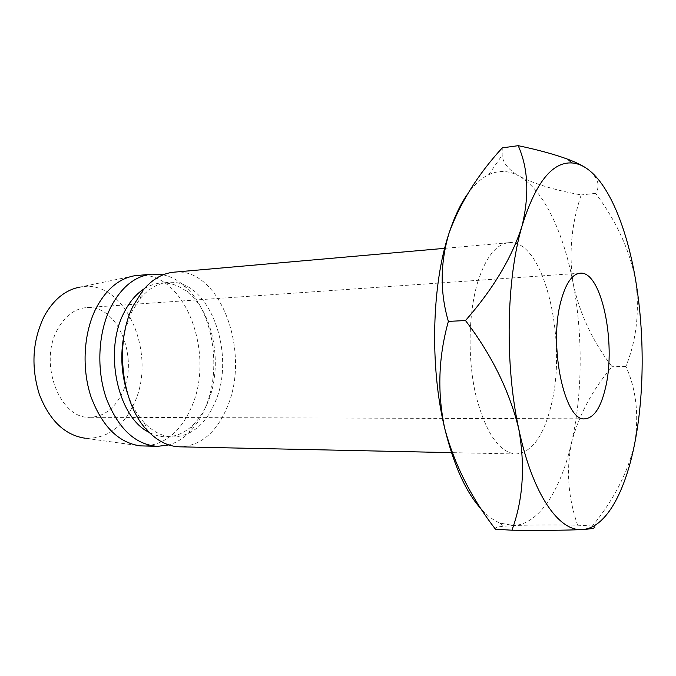 <?xml version="1.0" encoding="UTF-8"?>
<svg xmlns="http://www.w3.org/2000/svg" width="676" height="676" viewBox="0 0 676 676"><rect width="100%" height="100%" fill="white"/><g stroke="black" fill="none" stroke-linecap="round" stroke-linejoin="round"><path stroke-width="0.51" stroke-dasharray="3.38 2.54" d="M57.544 329.423C38.202 363.418 60.046 419.619 90.102 417.295C103.867 416.653 114.523 408.65 122.06 393.314C139.679 358.931 118.139 304.183 86.452 307.605C74.571 308.704 64.938 315.979 57.544 329.423M477.755 282.044C485.748 257.243 496.083 244.12 508.749 242.692C544.239 238.451 568.178 341.988 550.788 406.876C543.158 436.958 531.488 452.667 515.78 454.002C498.947 452.362 485.622 432.75 475.828 395.164C467.488 359.057 468.358 313.064 477.755 282.044M173.986 272.175C220.545 266.783 251.421 353.295 226.899 407.822C216.143 432.936 200.434 445.94 179.799 446.828M125.052 330.175L131.389 312.456L140.076 298.665C148.382 288.779 157.702 283.379 168.028 282.467C209.323 277.768 236.946 354.444 214.858 402.71C205.25 424.705 191.35 436.121 173.166 436.95C162.798 436.73 153.148 431.964 144.199 422.652C136.882 414.777 131.186 404.628 127.113 392.207M144.301 288.72C149.565 285.424 155.024 283.54 160.66 283.075C170.597 282.424 179.85 285.703 188.427 292.919C214.275 314.036 223.19 367.338 207.625 402.752C203.806 411.794 198.871 419.264 192.829 425.179C184.751 432.936 175.726 436.831 165.772 436.84C160.119 436.747 154.55 435.234 149.075 432.302M163.11 274.811C170.479 276.408 177.357 279.932 183.762 285.356C212.729 309.211 222.59 368.344 205.242 407.89C200.966 417.988 195.448 426.362 188.672 433.029C182.647 438.868 176.013 442.839 168.772 444.926M137.456 275.394C184.785 269.918 216.185 354.545 191.114 407.932C180.112 432.496 164.116 445.197 143.126 446.05M134.473 275.774L80.216 287.038C125.837 277.971 158.319 355.677 133.535 404.679C122.331 427.815 106.233 438.994 85.244 438.234L140.135 445.864M571.583 442.434C582.45 395.08 582.982 335.871 573.383 284.554C563.911 233.321 543.943 190.125 519.261 176.174C534.496 183.99 555.148 190.243 581.208 194.933C571.237 224.609 568.626 254.489 573.383 284.554C579.847 314.095 592.734 341.49 612.05 366.73C592.379 389.841 578.893 415.081 571.583 442.434C566.049 469.964 568.068 497.553 577.65 525.184C551.033 524.83 529.68 524.948 513.583 525.531C539.321 524.39 560.894 489.703 571.583 442.434M482.064 510.017C488.038 516.32 494.114 520.697 500.274 523.156L513.583 525.531L502.758 526.291C496.691 527.027 494.257 527.998 495.474 529.207M467.091 194.739C473.893 185.013 481.092 178.346 488.68 174.721C499.04 169.972 509.231 170.462 519.261 176.174C508.546 169.904 502.851 162.899 502.167 155.159L502.26 147.875M593.249 526.342L592.413 526.012C614.011 499.556 628.114 472.009 634.722 443.38C639.116 414.827 636.175 389.173 625.908 366.417C636.446 340.417 639.707 311.797 635.693 280.557C629.542 249.681 616.166 220.621 595.581 193.37C600.913 185.249 597.745 176.799 586.058 168.028M592.413 526.012L577.65 525.184M595.581 193.37L581.208 194.933M625.908 366.417L612.05 366.73M584.943 418.816L90.102 417.295M508.749 242.692L444.664 248.337M140.076 298.665L143.084 290.148M168.028 282.467L160.66 283.075M188.427 292.919L183.762 285.356M192.829 425.179L188.672 433.029M173.166 436.95L165.772 436.84M144.199 422.652L147.774 430.95M515.78 454.002L451.467 452.633M500.274 523.156L502.758 526.3M488.68 174.721L502.167 155.167M580.092 273.205L86.452 307.605"/><path stroke-width="1.01" d="M560.953 301.09C548.363 346.137 564.806 422.289 584.943 418.816C594.136 417.886 601.032 407.366 605.62 387.247C616.368 342.478 601.285 270.425 580.092 273.205C572.116 274.084 565.736 283.379 560.953 301.09M451.467 452.633L179.799 446.828C168.375 446.532 157.694 441.234 147.774 430.95C121.545 404.797 114.1 342.952 133.24 305.738L143.084 290.148C152.311 279.222 162.612 273.231 173.986 272.175L444.664 248.337M149.075 432.302C117.97 417.7 103.394 351.816 123.894 312.937C129.327 301.995 136.129 293.925 144.301 288.72M168.772 444.926L157.593 446.354C135.437 444.774 118.368 428.846 106.386 398.57C96.229 369.535 98.062 332.668 110.712 307.293C121.426 286.954 135.141 275.901 151.863 274.126L163.11 274.811M157.593 446.354L140.135 445.864C118.452 442.704 102.051 426.277 90.93 396.601C81.517 368.166 83.647 332.829 96.043 308.298C106.047 289.446 118.849 278.605 134.473 275.774L151.863 274.126M85.244 438.234C64.896 435.251 49.593 420.616 39.326 394.345C30.817 366.629 32.448 340.594 44.219 316.233C53.548 299.46 65.547 289.734 80.216 287.038M586.058 168.028C581.326 164.944 575.166 161.986 567.595 159.156C554.024 154.213 537.564 149.726 518.205 145.678C528.193 168.18 529.469 194.958 522.033 226.021C511.926 257.64 493.074 289.151 465.494 320.551C491.705 354.815 509.467 390.981 518.796 429.066C532.494 494.443 559.069 531.809 582.306 529.545L584.182 529.359C606.862 526.232 625.469 490.835 634.722 443.38C644.363 394.497 644.6 333.538 635.693 280.557C626.897 227.668 608.62 182.841 586.058 168.028C581.461 165.012 576.772 163.322 571.997 162.958C552.182 161.741 535.527 182.765 522.033 226.021C506.307 279.154 504.676 364.558 518.796 429.066C525.345 466.491 523.047 500.206 511.909 530.212L495.474 529.207C471.333 498.094 454.416 464.497 444.723 428.44C437.169 392.714 438.386 357.038 448.374 321.387C439.899 292.378 440.135 262.93 449.084 233.026C431.77 284.385 429.657 366.384 444.723 428.44C453.976 466.11 466.423 493.303 482.064 510.017M518.205 145.678L502.26 147.875C477.763 174.594 460.035 202.986 449.084 233.026C454.213 217.427 460.212 204.667 467.091 194.739M127.113 392.207C120.818 371.715 120.134 351.038 125.052 330.175M511.909 530.212C544.07 530.508 567.536 530.288 582.306 529.545L584.115 529.426C593.959 528.64 597.009 527.61 593.249 526.342M465.494 320.551L448.374 321.387M571.997 162.958L567.595 159.156"/></g></svg>
